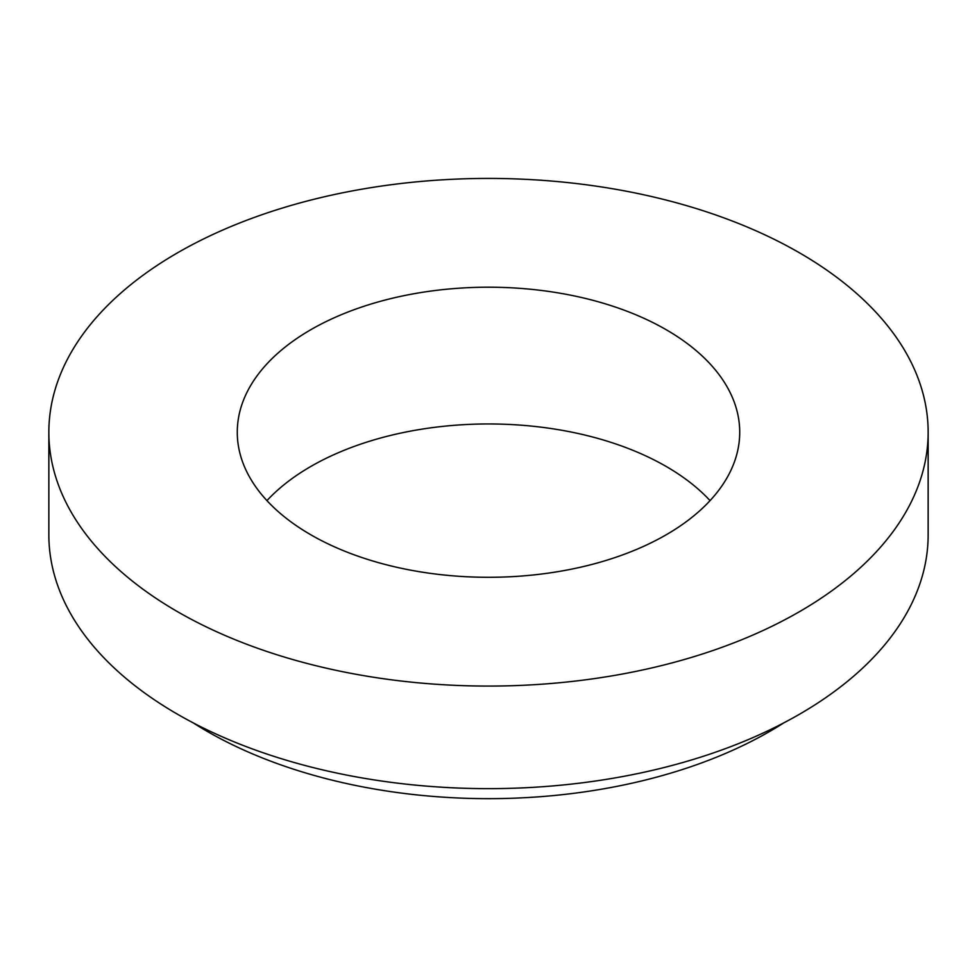 <?xml version="1.0" encoding="UTF-8"?>
<svg xmlns="http://www.w3.org/2000/svg" width="977" height="977" viewBox="0 0 977 977"><rect width="100%" height="100%" fill="white"/><g stroke="black" fill="none" stroke-linecap="round" stroke-linejoin="round"><path stroke-width="1.47" d="M310.857 534.81A251.223 145.048 0 0 0 584.637 566.257A251.223 145.048 0 0 0 739.723 432.249A251.223 145.048 0 0 0 488.5 287.201A251.223 145.048 0 0 0 237.277 432.249A251.223 145.048 0 0 0 310.857 534.81M177.619 611.736A439.65 253.825 0 0 0 656.752 666.754A439.65 253.825 0 0 0 928.15 432.249A439.65 253.825 0 0 0 488.5 178.425A439.65 253.825 0 0 0 48.85 432.249A439.65 253.825 0 0 0 177.619 611.736M710.059 500.627A251.223 145.048 0 0 0 488.5 423.957A251.223 145.048 0 0 0 266.941 500.627M193.165 722.846A397.773 229.656 0 0 0 207.234 731.394A397.773 229.656 0 0 0 783.835 722.846M48.85 432.249L48.85 534.81A439.65 253.825 0 0 0 177.619 714.297A439.65 253.825 0 0 0 656.752 769.326A439.65 253.825 0 0 0 928.15 534.81L928.15 432.249"/></g></svg>
